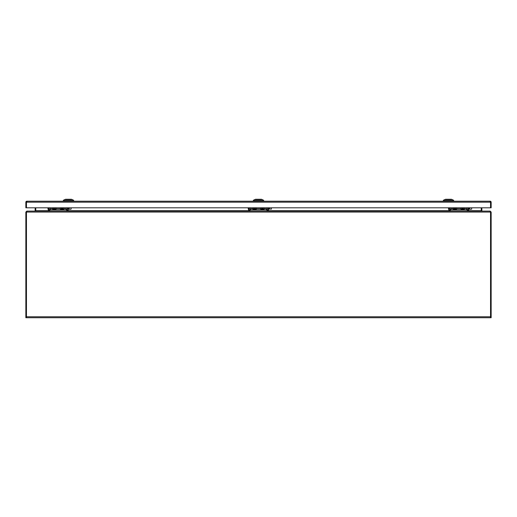 <?xml version="1.0" encoding="UTF-8"?>
<svg xmlns="http://www.w3.org/2000/svg" width="517" height="517" viewBox="0 0 517 517"><rect width="100%" height="100%" fill="white"/><g stroke="black" fill="none" stroke-linecap="round" stroke-linejoin="round"><path stroke-width="0.78" d="M491.15 316.759L490.568 316.759L490.568 317.729L491.15 317.729L491.15 212.067L490.181 211.098L482.232 211.098L481.844 210.71L481.844 207.802M490.568 316.759L490.568 212.067L491.15 212.067M481.262 207.802L481.269 210.807M490.155 211.679L490.568 212.067M256.348 199.659L256.348 199.271L256.962 199.271L256.962 199.659M256.962 199.271L257.621 199.271L257.621 199.659M257.621 199.271L261.602 199.271L261.602 199.659M255.398 199.659L255.398 199.271L256.348 199.271M253.265 200.628L254.235 199.659L262.765 199.659L263.735 200.628L253.265 200.628L253.265 201.21M26.955 201.21L26.819 201.792A0.388 0.388 0 0 0 26.432 202.173L26.432 207.802L25.85 207.802L25.85 202.179A0.969 0.969 0 0 1 26.819 201.21L490.181 201.21A0.969 0.969 0 0 1 491.15 202.166L490.568 202.173A0.388 0.388 0 0 0 490.181 201.792L490.045 201.21M65.42 199.659L65.42 199.271L65.614 199.659M71.585 199.659L71.585 199.271L65.614 199.271M63.268 200.628L64.237 199.659L72.768 199.659L73.737 200.628L63.268 200.628L63.268 201.21M453.732 201.21L443.263 201.21L443.263 200.628L453.732 200.628L453.732 201.21M445.415 199.659L445.415 199.271L445.609 199.659M451.58 199.659L451.58 199.271L445.609 199.271M453.732 200.628L452.763 199.659L444.232 199.659L443.263 200.628M26.432 202.173L25.85 202.166L26.432 202.179M490.045 201.792L490.543 202.166L490.543 207.802L26.457 207.802L26.457 202.166L26.955 201.792M491.15 207.802L491.15 202.166L490.568 202.173L490.568 207.802L491.15 207.802M66.176 207.802L66.176 208.771L63.908 208.771A1.842 1.842 0 0 0 63.849 207.802A1.842 1.842 0 0 1 63.681 209.34L60.528 209.34A1.842 1.842 0 0 1 60.36 207.802M62.389 207.802L62.518 208.913L61.853 209.004L61.439 208.474L62.066 207.802M50.278 207.802L50.278 208.771L52.547 208.771A1.842 1.842 0 0 1 52.605 207.802A1.842 1.842 0 0 0 52.773 209.34L55.926 209.34A1.842 1.842 0 0 0 56.094 207.802M54.634 207.802L55.015 208.293L54.757 208.913L54.091 209.004L53.684 208.474L54.311 207.802M50.278 211.098A2.327 2.327 0 0 1 49.613 211.001L49.949 209.889A1.163 1.163 0 0 0 50.278 209.934L66.176 209.934A1.163 1.163 0 0 0 66.506 209.889L66.842 211.001A2.327 2.327 0 0 1 66.176 211.098M49.949 209.889L49.115 208.771L47.952 208.771L47.952 207.802M49.613 211.001L47.952 208.771L48.359 210.083M66.506 209.889L67.339 208.771L67.339 207.802M49.115 207.802L49.115 208.771M68.502 207.802L68.328 209.656M50.201 211.098L48.76 210.535M68.154 209.999L67.591 210.613M66.984 210.955L66.506 211.072M66.842 211.001L68.502 208.771L67.339 208.771M66.176 208.771L66.176 209.934M50.278 208.771L50.278 209.934M34.794 211.098L35.763 210.71L35.763 207.802M468.001 210.71L481.237 210.71L481.237 207.802M464.395 207.802A1.842 1.842 0 0 1 464.227 209.34L461.074 209.34A1.842 1.842 0 0 1 460.906 207.802A1.842 1.842 0 0 0 460.847 208.771L456.698 208.771A1.842 1.842 0 0 0 456.64 207.802A1.842 1.842 0 0 1 456.472 209.34L453.319 209.34A1.842 1.842 0 0 1 453.151 207.802M462.935 207.802L463.064 208.913L462.398 209.004L461.985 208.474L462.612 207.802M466.722 207.802L466.722 209.934A1.163 1.163 0 0 0 467.051 209.889L467.387 211.001A2.327 2.327 0 0 1 466.722 211.098M455.18 207.802L455.561 208.293L455.303 208.913L454.637 209.004L454.23 208.474L454.857 207.802M450.824 211.098A2.327 2.327 0 0 1 450.158 211.001L450.494 209.889A1.163 1.163 0 0 0 450.824 209.934L466.722 209.934M450.494 209.889L449.661 208.771L448.498 208.771L448.498 207.802M450.158 211.001L448.498 208.771L448.905 210.083M467.051 209.889L467.885 208.771L467.885 207.802M450.824 207.802L450.824 209.934M449.661 207.802L449.661 208.771M469.048 207.802L468.874 209.656M450.746 211.098L449.305 210.535M468.699 209.999L468.137 210.613M467.53 210.955L467.051 211.072M467.387 211.001L469.048 208.771L467.885 208.771M266.449 207.802L266.449 208.771L264.181 208.771A1.842 1.842 0 0 0 264.122 207.802A1.842 1.842 0 0 1 263.954 209.34L260.801 209.34A1.842 1.842 0 0 1 260.633 207.802M262.662 207.802L262.791 208.913L262.125 209.004L261.712 208.474L262.339 207.802M252.878 207.802A1.842 1.842 0 0 0 253.046 209.34L256.199 209.34A1.842 1.842 0 0 0 256.367 207.802A1.842 1.842 0 0 1 256.426 208.771L260.574 208.771M254.907 207.802L255.288 208.293L255.03 208.913L254.364 209.004L253.957 208.474L254.584 207.802M250.551 211.098A2.327 2.327 0 0 1 249.885 211.001L250.222 209.889A1.163 1.163 0 0 0 250.551 209.934L266.449 209.934A1.163 1.163 0 0 0 266.778 209.889L267.115 211.001A2.327 2.327 0 0 1 266.449 211.098M250.222 209.889L249.388 208.771L248.225 208.771L248.225 207.802M249.885 211.001L248.225 208.771L248.625 210.076M266.778 209.889L267.612 208.771L267.612 207.802M250.551 207.802L250.551 209.934M249.388 207.802L249.388 208.771M268.775 207.802L268.601 209.656M250.474 211.098L249.039 210.535M268.426 209.999L267.864 210.613M267.257 210.949L266.778 211.072M267.115 211.001L268.775 208.771L267.612 208.771M266.449 208.771L266.449 209.934M26.845 211.679L26.457 212.067L26.457 317.147M490.543 212.067L26.457 212.067L26.845 211.098L490.155 211.098L490.543 212.067L490.543 317.729L26.457 317.729M481.237 210.71L482.206 211.098M490.543 316.759L26.457 316.759M269.648 208.997L271.393 209.172L269.648 208.997M469.921 209.346L471.666 209.172L469.921 209.346M69.375 209.346L71.12 209.172L69.375 209.346M25.85 316.759L25.85 317.729L26.432 317.729L26.432 316.759L25.85 316.759L25.85 212.067L26.432 212.067L26.432 316.759M35.731 210.807L35.738 207.802M25.85 212.067L26.819 211.098L34.768 211.098L35.156 210.71L35.156 207.802M481.844 210.71L481.262 210.71M490.543 202.179L26.457 202.179M62.822 207.802A0.924 0.924 0 0 1 62.234 209.295A0.924 0.924 0 0 1 61.387 207.802M55.067 207.802A0.924 0.924 0 0 1 54.873 209.146A0.924 0.924 0 0 1 53.632 207.802M56.153 208.771L60.302 208.771M68.502 208.441L67.339 208.441M47.952 208.441L49.115 208.441M35.763 210.71L48.992 210.71M67.456 210.71L249.265 210.71M267.728 210.71L449.538 210.71M463.368 207.802A0.924 0.924 0 0 1 462.78 209.295A0.924 0.924 0 0 1 461.933 207.802M464.453 208.771L466.722 208.771M455.613 207.802A0.924 0.924 0 0 1 455.419 209.146A0.924 0.924 0 0 1 454.178 207.802M450.824 208.771L453.092 208.771M469.048 208.441L467.885 208.441M448.498 208.441L449.661 208.441M263.095 207.802A0.924 0.924 0 0 1 262.507 209.295A0.924 0.924 0 0 1 261.66 207.802M255.34 207.802A0.924 0.924 0 0 1 255.146 209.146A0.924 0.924 0 0 1 253.905 207.802M250.551 208.771L252.819 208.771M268.775 208.441L267.612 208.441M248.225 208.441L249.388 208.441M35.156 210.71L35.738 210.71M263.735 200.628L263.735 201.21M73.737 200.628L73.737 201.21M269.454 207.802L269.454 209.172M271.393 207.802L271.393 209.172M469.727 207.802L469.727 209.172M471.666 207.802L471.666 209.172M69.181 207.802L69.181 209.172M71.12 207.802L71.12 209.172"/></g></svg>

